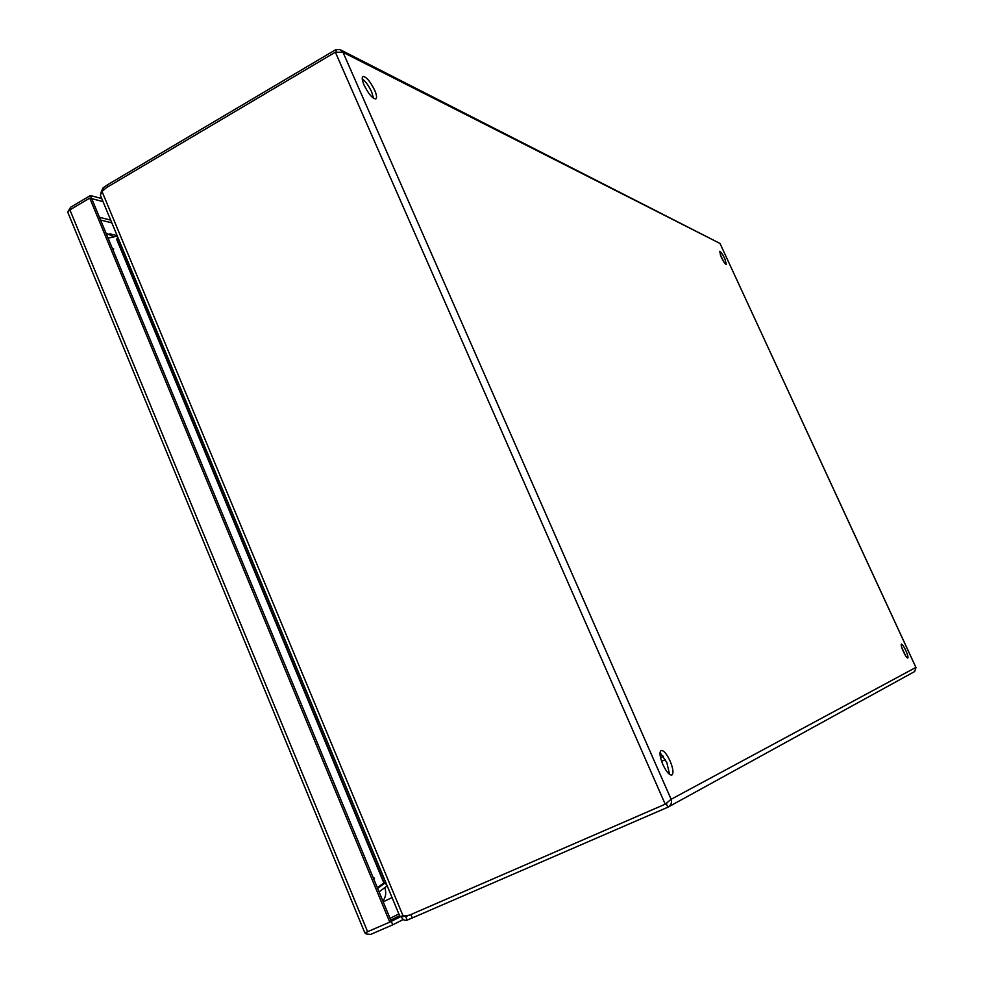 <?xml version="1.0" encoding="UTF-8"?>
<svg xmlns="http://www.w3.org/2000/svg" width="984" height="984" viewBox="0 0 984 984"><rect width="100%" height="100%" fill="white"/><g stroke="black" fill="none" stroke-linecap="round" stroke-linejoin="round"><path stroke-width="1.48" d="M721.223 257.058L719.685 251.326C720.817 251.572 722.539 254.069 724.864 258.817L726.413 264.548C725.294 264.315 723.56 261.818 721.223 257.058M723.953 262.027L720.288 254.819M364.105 85.141C362.112 80.38 361.706 77.502 362.899 76.494C366.22 76.617 370.144 81.192 374.67 90.22C376.688 94.981 377.081 97.871 375.888 98.892C372.604 98.806 368.668 94.218 364.105 85.141M373.563 98.338L371.681 91.967C368.791 85.805 365.642 81.414 362.235 78.794M903.398 651.629C901.504 647.337 900.84 644.827 901.381 644.077C902.303 644.176 903.779 646.316 905.797 650.498C907.691 654.778 908.355 657.3 907.814 658.05C906.891 657.964 905.415 655.824 903.398 651.629M905.452 655.529L901.75 647.484M662.847 764.47C659.784 756.88 659.206 752.219 661.113 750.497C663.659 750.263 666.66 753.781 670.116 761.05C673.191 768.615 673.769 773.289 671.851 775.048C669.329 775.294 666.328 771.764 662.847 764.47M669.612 774.445L666.808 762.514L660.043 752.551M666.217 803.633L667.435 802.563M406.909 916.043L407.597 915.846M668.444 806.929L914.653 671.531L915.969 667.619M667.865 807.224L666.279 803.608L665.209 804.186L671.113 799.303C672.06 802.624 671.088 805.207 668.234 807.04L412.296 917.937L410.882 914.542M336.466 51.869L335.556 49.778L339.837 49.508L343.01 52.312L720.005 243.454L341.141 50.172M915.944 667.472L720.005 243.454L915.87 667.423L671.113 799.303L343.01 52.312L335.359 52.189L106.604 187.55L102.016 191.474L100.343 195.164L399.762 916.116M335.556 49.778L107.244 184.967L102.865 188.079L103.578 189.826M335.359 52.189L665.209 804.186L409.356 915.206L399.873 916.399M401.46 916.793C402.653 919.757 404.572 920.864 407.192 920.114L405.752 916.621L404.879 916.424M407.192 920.114L412.296 917.937M102.865 188.079L100.958 192.63M385.556 881.91L377.438 887.912M118.252 238.3L116.555 239.1L383.822 882.857L384.609 882.488M377.647 888.429L385.777 882.439M385.052 882.906L387.192 885.846L379.086 891.898M117.342 236.111L117.711 238.62M116.924 238.989L384.154 882.623L377.364 887.74M108.105 238.177L117.244 236.135M364.572 932.266L364.867 932.881L389.775 922.131L89.753 198.116L69.889 209.863L67.773 212.163L68.117 213.097M389.775 922.131L391.3 921.368L392.739 924.837L370.624 934.431L365.974 933.877L365.248 932.746M68.068 211.388L70.59 207.255L90.417 195.521L101.746 198.559M90.417 195.521L91.709 198.633L89.753 198.116M365.974 933.877L366.971 932.033M391.238 921.393L400.488 916.731M403.243 919.499L392.739 924.837M103.025 201.634L91.709 198.633L391.3 921.368M107.244 184.967L107.982 186.739M403.329 916.534L102.016 191.474M665.393 759.586L661.617 761.333M663.4 756.29L660.522 757.606M663.339 756.192L660.498 757.495L663.339 756.192M367.635 931.75L69.889 209.863M398.864 913.939L390.045 918.343M100.589 220.047L111.832 222.851M390.783 920.114L399.59 915.698M110.7 220.108L99.433 217.28M373.551 878.552L374.584 878.097M113.726 248.952L112.496 248.78M384.744 887.666C386.515 892.673 385.888 897.113 382.85 900.987M106.026 233.183L114.058 236.849M67.847 212.446L364.757 932.709M392.075 897.592L383.194 901.824M109.79 233.848L117.133 235.607"/></g></svg>

